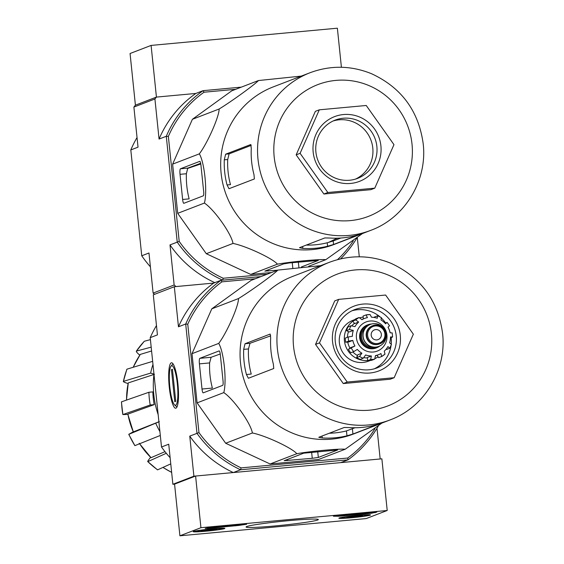 <?xml version="1.0" encoding="UTF-8"?>
<svg xmlns="http://www.w3.org/2000/svg" width="564" height="564" viewBox="0 0 564 564"><rect width="100%" height="100%" fill="white"/><g stroke="black" fill="none" stroke-linecap="round" stroke-linejoin="round"><path stroke-width="0.85" d="M179.909 535.8L200.932 527.707L387.214 510.49L366.184 518.584L179.909 535.8L174.565 484.123L195.595 476.037L200.932 527.707M370.224 515.136A15.912 0.86 -5.9 0 1 353.205 517.583A15.912 0.86 -5.9 0 1 338.858 518.203A15.912 0.86 -5.9 0 1 354.594 515.715A15.912 0.86 -5.9 0 1 370.513 514.939A15.912 0.86 -5.9 0 1 370.224 515.136M224.585 528.595A15.912 0.86 -5.9 0 1 207.573 531.048A15.912 0.86 -5.9 0 1 193.219 531.669A15.912 0.86 -5.9 0 1 208.962 529.18A15.912 0.86 -5.9 0 1 224.874 528.397A15.912 0.86 -5.9 0 1 224.585 528.595M317.694 519.994A36.343 1.967 -5.9 0 1 277.876 525.676A36.343 1.967 -5.9 0 1 246.101 526.896A36.343 1.967 -5.9 0 1 282 521.319A36.343 1.967 -5.9 0 1 318.286 519.437A36.343 1.967 -5.9 0 1 317.694 519.994M207.919 528.39L205.183 528.447L210.873 527.255L246.637 524.266A60.693 3.285 -5.9 0 0 238.826 525.444L207.919 528.39L207.834 527.615M340.684 516.116L338.139 516.264A60.693 3.285 -5.9 0 0 333.437 516.243L374.122 512.161L376.851 512.105L371.161 513.303L340.684 516.116L340.593 515.263M195.595 476.037L381.87 458.821L387.214 510.49M224.493 526.663L226.136 526.036L224.493 526.663M223.407 526.092L223.478 526.762M215.06 529.702A8.009 0.43 -5.9 0 1 207.531 530.618A8.009 0.43 -5.9 0 1 201.517 530.95A8.009 0.43 -5.9 0 1 201.087 530.83A8.009 0.43 -5.9 0 1 203.033 530.364A8.009 0.43 -5.9 0 1 210.569 529.448A8.009 0.43 -5.9 0 1 216.583 529.117A8.009 0.43 -5.9 0 1 216.999 529.187A8.009 0.43 -5.9 0 1 215.06 529.702L215.004 529.131M211.514 529.088A13.007 0.705 -5.9 0 1 221.969 528.736A13.007 0.705 -5.9 0 1 209.124 530.731A13.007 0.705 -5.9 0 1 196.131 531.408A13.007 0.705 -5.9 0 1 211.514 529.088M207.446 529.772L207.531 530.618M360.699 516.236A8.009 0.43 -5.9 0 1 353.17 517.153A8.009 0.43 -5.9 0 1 347.149 517.491A8.009 0.43 -5.9 0 1 346.726 517.371A8.009 0.43 -5.9 0 1 348.672 516.906A8.009 0.43 -5.9 0 1 356.201 515.989A8.009 0.43 -5.9 0 1 362.215 515.651A8.009 0.43 -5.9 0 1 362.638 515.729A8.009 0.43 -5.9 0 1 360.699 516.236L360.643 515.672M357.146 515.623A13.007 0.705 -5.9 0 1 367.608 515.277A13.007 0.705 -5.9 0 1 354.756 517.273A13.007 0.705 -5.9 0 1 341.77 517.942A13.007 0.705 -5.9 0 1 357.146 515.623M353.078 516.314L353.17 517.153M151.096 45.416L130.065 53.51L135.409 105.179L156.432 97.093L135.409 105.179L133.894 107.061L154.917 98.968L156.432 97.093L151.096 45.416L337.371 28.2L341.41 67.278M267.195 274.189L223.252 278.249A107.52 105.278 -111 0 1 179.204 241.392L168.361 136.446L166.288 136.284L159.062 139.061A109.254 106.977 -111 0 1 195.849 93.448L156.432 97.093L195.849 93.448L203.075 90.67L241.343 87.131M223.252 278.249L222.66 280.139L260.921 276.607L220.94 280.301L213.714 283.079L176.017 286.561L174.142 284.996L169.997 244.91L179.204 241.392M255.302 278.764L221.906 281.852L220.94 280.301A110.121 107.83 69 0 0 185.69 324.011L178.464 326.789A110.121 107.83 -111 0 1 213.714 283.079L174.318 286.724L153.295 294.81L157.434 334.882L150.207 337.66L161.501 446.991L168.735 444.213L172.873 484.286L193.903 476.192L233.299 472.554A110.121 107.83 -111 0 1 189.758 436.12L193.903 476.192M157.476 469.847L147.831 461.634C147.38 461.676 148.113 460.471 150.045 458.024L150.567 457.383M158.907 421.844L128.874 434.301A85.354 83.578 69 0 0 134.888 445.638L128.74 434.343L133.16 431.848M127.838 414.413L122.867 414.575L150.221 405.008L154.183 404.642L127.908 414.11A80.201 78.53 69 0 0 133.323 431.911L159.344 421.604M128.035 383.548L127.302 383.316C124.327 382.336 123.03 381.687 123.403 381.377L150.637 373.1L153.972 374.151A90.177 88.301 69 0 0 158.167 414.66M139.78 355.151L139.378 354.812C136.982 352.726 135.987 351.485 136.41 351.09L151.187 347.135M144.243 341.312L144.342 341.255A85.354 83.578 69 0 0 136.41 351.09L144.243 341.312M150.412 339.634L144.342 341.255M140.246 354.467L140.344 354.396A80.201 78.53 69 0 0 133.245 367.249M151.582 350.977L140.344 354.396M126.865 369.244L126.985 369.159A85.354 83.578 69 0 0 123.403 381.377L126.865 369.244M152.654 361.355L126.985 369.159M126.456 400.116L128.261 382.914A80.201 78.53 69 0 0 126.569 400.073M154.458 374.306L128.261 382.914M152.971 364.4A82.027 80.321 69 0 0 150.637 373.1M121.429 401.906L121.549 401.829A85.354 83.578 69 0 0 122.867 414.575L121.429 401.906M154.183 404.642A77.98 76.359 -111 0 1 152.872 392.072A77.98 76.359 -111 0 1 152.865 391.895L148.903 392.262L121.549 401.829M148.903 392.262A82.027 80.321 69 0 0 150.221 405.008M133.323 431.911L127.795 414.188M134.888 445.638L160.31 435.443M155.847 423.486A82.027 80.321 69 0 0 159.915 431.594M166.295 453.287L147.831 461.634A85.354 83.578 69 0 0 157.624 469.826L170.765 463.883M139.646 443.727A80.201 78.53 69 0 0 151.018 457.679L164.991 451.658M151.018 457.679L139.216 443.276M221.906 281.852A108.387 106.131 69 0 0 187.763 324.187L198.965 432.595A108.387 106.131 69 0 0 241.131 467.88L240.525 469.77L348.016 459.836L340.783 462.614L380.178 458.976L376.999 428.217M187.763 324.187L185.69 324.011L196.991 433.342A110.121 107.83 69 0 0 240.525 469.77L233.299 472.554M174.565 484.123L172.873 484.286M241.131 467.88L347.706 458.031A108.387 106.131 69 0 0 374.961 428.661M378.261 426.067A110.121 107.83 69 0 1 348.016 459.836L347.706 458.031M381.87 423.085L345.189 449.24L318.477 459.512L270.107 463.982L225.678 443.255L197.09 402.879L192.007 353.684L211.789 308.839L251.135 280.364L277.841 270.093L320.697 265.644M171.259 362.842A22.814 4.463 -95.3 0 0 169.454 388.808A22.814 4.463 -95.3 0 0 176.539 407.68A22.814 4.463 -95.3 0 0 178.041 385.092A22.814 4.463 -95.3 0 0 172.429 363.16A22.814 4.463 -95.3 0 0 171.259 362.842M198.965 432.595L189.758 436.12M174.318 286.724L178.464 326.789M161.501 446.991A110.121 107.83 69 0 0 170.131 457.714M156.475 325.562A110.121 107.83 69 0 0 150.207 337.66M303.707 453.174L284.185 460.71L312.259 458.299L318.329 457.453L337.653 449.994L303.707 453.174M345.189 449.24C339.577 448.542 310.708 451.214 296.819 453.71L270.107 463.982M296.819 453.71C292.025 447.936 265.461 435.549 252.383 432.983C250.783 423.254 233.686 399.122 223.795 392.607C226.925 381.074 223.887 351.717 218.712 343.406C226.848 332.781 238.671 305.977 238.494 298.56C250.571 291.236 274.09 274.217 277.841 270.093M238.494 298.56L211.789 308.839M218.712 343.406L192.007 353.684M223.795 392.607L197.09 402.879M252.383 432.983L225.678 443.255M219.114 350.921L199.86 358.33A5.203 1.015 -95.3 0 0 199.409 363.872L202.011 389.026A4.16 0.818 -95.3 0 0 203.181 392.861A4.16 0.818 -95.3 0 0 203.223 392.854L222.674 385.367A4.16 0.818 -95.3 0 0 223.041 380.933L220.334 354.749A4.16 0.818 -95.3 0 0 219.163 350.907A4.16 0.818 -95.3 0 0 219.114 350.921L219.206 350.914M391.226 343.977A31.217 30.569 69 0 0 391.183 337.921A31.217 30.569 69 0 0 391.148 337.582M390.225 332.788A31.217 30.569 69 0 0 388.081 327.134M385.614 322.953A31.217 30.569 69 0 0 381.476 318.145M380.009 316.841A31.217 30.569 69 0 0 352.07 310.75M374.397 368.786A31.217 30.569 69 0 0 391.049 345.535M396.245 335.975A31.217 30.569 69 0 0 354.552 309.657A31.217 30.569 69 0 0 337.237 349.772A31.217 30.569 69 0 0 376.971 367.925A31.217 30.569 69 0 0 396.245 335.975M400.292 335.411A34.686 33.96 69 0 0 346.402 310.271A34.686 33.96 69 0 0 352.57 369.942A34.686 33.96 69 0 0 400.292 335.411M413.349 334.205L394.158 377.711L347.227 382.047L319.492 342.877L338.682 299.371L385.614 295.035L413.349 334.205M394.158 377.711L390.217 379.227L343.286 383.562L315.544 344.392L334.741 300.887L338.682 299.371M319.492 342.877L315.544 344.392M347.227 382.047L343.286 383.562M329.284 433.237A79.58 77.924 69 0 0 346.458 430.91L346.966 435.803L352.937 434.04L378.183 424.318M354.989 427.752L346.458 430.91M243.676 349.37A84.452 82.697 69 0 0 246.426 374.51L248.386 378.268L273.751 368.511L273.364 364.14A84.452 82.697 -111 0 1 270.664 337.963L270.191 334.057L245.023 343.744L243.676 349.37L248.484 348.926L249.986 343.286L270.685 335.834M248.484 348.926A79.58 77.924 69 0 0 251.248 374.059L246.426 374.51M322.03 436.028L322.227 437.932L318.801 437.311M322.227 437.932A84.452 82.697 69 0 0 346.966 435.803M378.106 424.332L374.905 425.185A84.452 82.697 -111 0 1 349.165 427.568L344.237 427.484L318.871 437.248M329.524 262.246L292.653 276.43A84.452 82.697 69 0 0 245.566 384.331A84.452 82.697 69 0 0 353.304 434.076L390.175 419.891C424.396 407.363 446.963 369.928 442.571 333.275C438.002 300.45 420.779 277.114 390.908 263.275C370.499 255.02 350.04 254.674 329.524 262.246A84.452 82.697 69 0 0 282.67 370.767A84.452 82.697 69 0 0 390.175 419.891M199.409 363.872L209.625 362.927L211.091 357.287L220.242 353.995M209.625 362.927A82.866 81.138 69 0 0 212.381 388.067L202.011 389.026M169.834 386.946A19.846 3.885 84.7 0 1 171.033 366.205A19.846 3.885 84.7 0 1 177.463 385.141A19.846 3.885 84.7 0 1 174.614 404.938A19.846 3.885 84.7 0 1 169.834 386.946M171.449 369.674L172.436 369.293L175.742 401.328L174.762 401.709L171.449 369.674L172.464 369.575M379.974 345.894A12.309 12.056 -111 0 1 376.752 347.755L376.096 348.009A12.309 12.056 -111 0 1 359.656 337.632A12.309 12.056 -111 0 1 367.256 325.026L367.911 324.772A12.309 12.056 -111 0 1 371.549 324.004M381.356 334.276A5.203 5.097 69 0 0 374.411 329.891A5.203 5.097 69 0 0 371.521 336.581A5.203 5.097 69 0 0 381.356 334.276M366.233 335.841A9.715 9.51 -111 0 1 372.226 325.9L372.628 325.745A9.715 9.51 -111 0 1 384.986 331.399A9.715 9.51 -111 0 1 379.6 343.878A9.715 9.51 -111 0 1 366.628 335.686A9.715 9.51 -111 0 1 372.628 325.745C383.858 320.768 391.296 340 379.6 343.878L379.205 344.026A9.715 9.51 -111 0 1 366.233 335.841M363.117 336.447A11.795 11.548 -111 0 1 385.409 331.237A11.795 11.548 -111 0 1 378.867 346.388A11.795 11.548 -111 0 1 363.117 336.447M378.804 346.409A11.795 11.548 -111 0 1 378.74 346.437A11.795 11.548 -111 0 1 362.983 336.496A11.795 11.548 -111 0 1 370.336 324.399M376.752 347.755A12.309 12.056 -111 0 1 360.311 337.378A12.309 12.056 -111 0 1 367.911 324.772M363.364 318.907L363.068 316.051L366.071 314.902L370.09 314.543A22.546 22.074 69 0 0 366.121 314.895M366.029 314.916L367.446 317.61A19.423 19.021 -111 0 0 364.485 318.477L361.813 319.499M352.796 321.064L355.75 319.922L358.662 322.058L354.608 323.616L352.796 321.064A22.546 22.074 -111 0 1 356.103 318.667L359.056 317.532L361.968 319.668A19.423 19.021 -111 0 1 364.485 318.477M346.437 330.652L349.398 329.517L353.304 330.405L349.25 331.963L346.437 330.652A22.546 22.074 -111 0 1 348.101 326.887L351.055 325.745L354.967 326.634A19.423 19.021 -111 0 1 358.662 322.058M345.697 342.256L348.658 341.114L352.817 340.409L348.763 341.974L345.697 342.256A22.546 22.074 -111 0 1 345.274 338.118L348.228 336.983L352.387 336.278A19.423 19.021 -111 0 1 353.304 330.405M351.33 348.228A22.546 22.074 69 0 0 353.734 351.626L350.773 352.761A22.546 22.074 -111 0 1 348.376 349.37L354.918 346.007A19.423 19.021 -111 0 1 352.817 340.409M353.734 351.626L357.322 349.398A19.423 19.021 -111 0 0 361.884 353.212L359.529 356.476A22.546 22.074 69 0 0 363.265 358.218L365.613 354.953A19.423 19.021 -111 0 0 371.408 355.969L370.633 359.508A22.546 22.074 69 0 0 374.7 359.134L375.476 355.595A19.423 19.021 -111 0 0 378.437 354.728L375.469 355.87M385.057 354.072L381.666 356.518L380.954 353.536A19.423 19.021 -111 0 1 378.437 354.728M381.743 356.469A22.546 22.074 69 0 0 384.972 354.121L385.05 354.072M384.972 354.121L384.26 351.146A19.423 19.021 -111 0 0 387.954 346.564L389.668 348.298L391.458 344.421L389.611 342.799A19.423 19.021 -111 0 0 390.528 336.927L392.614 336.983L392.191 332.845M392.072 332.929L390.105 332.788A19.423 19.021 -111 0 0 388.004 327.198L389.393 325.816M385.029 323.179L387.137 322.404L389.548 325.795M386.996 322.425L385.6 323.806A19.423 19.021 -111 0 0 381.038 319.992L381.194 317.574M374.277 317.483L374.503 316.968L377.612 315.819L381.37 317.574M377.464 315.833L377.309 318.251A19.423 19.021 -111 0 0 371.507 317.236L370.09 314.543M363.265 358.218L360.304 359.353A22.546 22.074 -111 0 1 356.575 357.611L359.529 356.476M374.7 359.134L371.739 360.269A22.546 22.074 -111 0 1 367.679 360.643L370.633 359.508M377.02 355.271L378.705 357.654L381.666 356.518M386.143 349.172L386.714 349.44L389.668 348.298M390.507 337.829L392.495 337.068M354.488 319.717L352.86 320.345A21.848 21.397 69 0 0 340.734 348.425A21.848 21.397 69 0 0 368.546 361.136L370.181 360.509M347.375 337.314A19.423 19.021 -111 0 1 348.51 331.618M351.915 325.759A19.423 19.021 -111 0 1 354.403 323.327M367.397 357.9A19.423 19.021 -111 0 1 363.851 357.696M357.491 355.531A19.423 19.021 -111 0 1 352.852 351.957M350.011 348.178A19.423 19.021 -111 0 1 347.72 342.066M354.918 346.007L350.864 347.565L348.376 349.37M361.884 353.212L357.83 354.77L356.575 357.611M371.408 355.969L367.354 357.527L367.679 360.643M363.181 317.123A21.848 21.397 69 0 0 359.846 317.765M352.881 321.184A21.848 21.397 69 0 0 345.732 346.31A21.848 21.397 69 0 0 367.665 360.523M375.095 358.549A21.848 21.397 69 0 0 378.099 356.793M301.31 76.098L258.46 80.546C254.695 84.678 231.162 101.703 219.114 109.014C219.283 116.445 207.453 143.256 199.332 153.859C204.485 162.108 207.552 191.577 204.415 203.061C214.327 209.589 231.409 233.729 233.002 243.429C246.101 246.01 272.659 258.397 277.432 264.156C291.25 261.675 320.246 258.989 325.809 259.687L362.483 233.538M310.137 72.7L273.272 86.884A84.452 82.697 69 0 0 226.178 194.777A84.452 82.697 69 0 0 333.923 244.529L370.795 230.345C405.015 217.817 427.582 180.381 423.19 143.721C418.615 110.904 401.399 87.568 371.528 73.722C351.118 65.466 330.652 65.128 310.137 72.7A84.452 82.697 69 0 0 263.282 181.213A84.452 82.697 69 0 0 370.795 230.345M271.559 272.511L250.726 274.435L206.297 253.708L177.709 213.333L172.619 164.138L192.402 119.293L231.755 90.818L258.46 80.546M301.366 266.969L318.272 260.448L289.177 262.951L284.327 263.628L264.876 271.108L277.671 270.156M283.734 263.853A86.771 84.967 69 0 0 289.191 262.944M180.029 174.325L182.63 199.473A4.16 0.818 -95.3 0 0 183.801 203.315A4.16 0.818 -95.3 0 0 183.843 203.308L203.294 195.821A4.16 0.818 -95.3 0 0 203.653 191.386L200.946 165.203A4.16 0.818 -95.3 0 0 199.776 161.36A4.16 0.818 -95.3 0 0 199.734 161.374L180.48 168.777A5.203 1.015 -95.3 0 0 180.029 174.325L186.388 173.74A86.771 84.967 69 0 0 189.137 198.873L182.63 199.473M200.657 163.313L187.763 168.107L186.388 173.74M154.578 294.316L153.119 293.09L174.142 284.996M137.038 137.531A109.254 106.977 69 0 0 130.806 149.932L138.032 147.155L133.894 107.061M130.806 149.932L141.747 255.781L148.974 252.996L153.119 293.09M168.361 136.446A107.52 105.278 -111 0 1 204.027 92.221L203.075 90.67A109.254 106.977 -111 0 0 166.288 136.284L177.23 242.125A109.254 106.977 -111 0 0 222.66 280.139M159.062 139.061L154.917 98.968M357.322 237.761L359.289 256.803M353.297 240.856A107.52 105.278 -111 0 1 337.533 259.63M204.027 92.221L235.717 89.295M214.835 282.649A109.254 106.977 -111 0 1 169.997 244.91M356.737 238.219A109.254 106.977 -111 0 1 340.614 258.862M141.747 255.781A109.254 106.977 69 0 0 150.398 266.807M187.403 168.509L200.784 163.976M370.83 189.68L323.898 194.016L296.163 154.846L315.361 111.341L319.302 109.825L366.233 105.482L393.968 144.652L374.771 188.164L370.83 189.68M229.005 188.721L227.045 184.957A84.452 82.697 69 0 1 224.289 159.823L225.642 154.198L250.811 144.511L251.276 148.41A84.452 82.697 -111 0 0 253.983 174.593L254.371 178.964L228.963 188.728M302.649 246.482L302.84 248.386L299.491 247.695L324.85 237.938L329.785 238.022A84.452 82.697 -111 0 0 355.524 235.639L358.796 234.772M306.28 245.086A80.983 79.298 69 0 0 327.226 242.774L333.19 240.969L333.557 244.494L358.718 234.786M333.557 244.494L327.585 246.256A84.452 82.697 69 0 1 302.84 248.386M333.19 240.969L340.882 238.008M225.642 154.198L229.104 153.873L227.715 159.506A80.983 79.298 69 0 0 230.472 184.639L227.045 184.957M229.104 153.873L251.234 145.364M336.56 239.672A80.983 79.298 69 0 0 339.909 238.071M374.771 188.164L327.846 192.5L323.898 194.016M327.846 192.5L300.104 153.33L296.163 154.846M300.104 153.33L319.302 109.825M355.524 179.091A31.217 30.569 69 0 0 372.79 147.994A31.217 30.569 69 0 0 333.162 120.971M376.865 146.428A31.217 30.569 69 0 0 335.171 120.111A31.217 30.569 69 0 0 317.856 160.218A31.217 30.569 69 0 0 357.59 178.379A31.217 30.569 69 0 0 376.865 146.428M380.904 145.864A34.686 33.96 69 0 0 327.021 120.724A34.686 33.96 69 0 0 333.183 180.395A34.686 33.96 69 0 0 380.904 145.864M277.432 264.156L250.726 274.435M325.809 259.687L308.642 266.293M219.114 109.014L192.402 119.293M199.332 153.859L172.619 164.138M204.415 203.061L177.709 213.333M233.002 243.429L206.297 253.708M238.748 524.675L238.826 525.444M235.604 524.964L235.689 525.824M338.062 515.496L338.139 516.264M371.077 512.443L371.161 513.303M375.138 512.077L375.208 512.732M163.024 467.387A80.201 78.53 69 0 0 171.639 472.336M431.404 333.684A70.585 69.111 69 0 0 321.741 282.529A70.585 69.111 69 0 0 334.29 403.958A70.585 69.111 69 0 0 431.404 333.684M352.415 428.992L352.937 434.04M245.023 343.744L249.986 343.286M287.414 459.441L287.534 460.584M317.729 451.651L318.329 457.453M311.631 452.215L312.259 458.299M199.86 358.33L211.091 357.287M386.918 335.108A15.609 15.284 69 0 0 362.666 323.799A15.609 15.284 69 0 0 365.444 350.646A15.609 15.284 69 0 0 386.918 335.108M367.636 335.545A8.848 8.657 -111 0 1 379.812 326.739A8.848 8.657 -111 0 1 381.384 341.96A8.848 8.657 -111 0 1 367.636 335.545M374.073 347.177A11.097 10.871 -111 0 1 366.311 327M378.444 346.543A11.964 11.717 -111 0 1 360.65 337.342A11.964 11.717 -111 0 1 369.977 324.54M359.056 317.532A22.546 22.074 69 0 0 355.75 319.922M351.055 325.745A22.546 22.074 69 0 0 349.398 329.517M348.228 336.983A22.546 22.074 69 0 0 348.658 341.114M298.342 262.105L298.878 267.244M292.251 262.662L292.794 267.971M268.034 269.895L268.154 271.037M180.48 168.777L187.763 168.107M412.016 144.137A70.585 69.111 69 0 0 302.36 92.982A70.585 69.111 69 0 0 314.909 214.405A70.585 69.111 69 0 0 412.016 144.137M327.226 242.774L327.585 246.256M224.289 159.823L227.715 159.506M221.969 528.736L222.413 528.193M196.131 531.408L195.588 530.964M367.608 515.277L368.052 514.735M341.77 517.942L341.227 517.505M171.646 472.421L162.933 467.429M133.16 367.277L140.239 354.467M174.614 404.938L176.969 406.975M171.033 366.205L172.979 363.773M337.237 238.177L328.488 242.442"/></g></svg>
